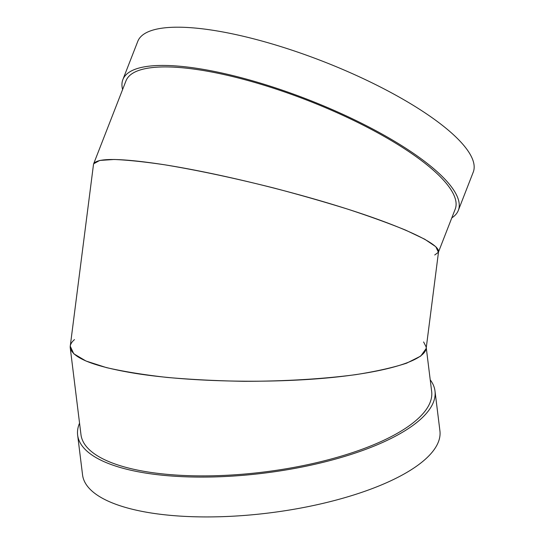 <?xml version="1.0" encoding="UTF-8"?>
<svg xmlns="http://www.w3.org/2000/svg" width="544" height="544" viewBox="0 0 544 544"><rect width="100%" height="100%" fill="white"/><g stroke="black" fill="none" stroke-linecap="round" stroke-linejoin="round"><path stroke-width="0.82" d="M438.505 251.981L455.199 209.161A176.664 47.709 -158.7 0 0 307.931 100.538A176.664 47.709 -158.7 0 0 126.004 80.811L93.656 163.792L99.715 160.446L114.111 159.48C127.568 160.024 144.418 161.792 164.655 164.791C197.696 170.265 234.083 178.004 273.829 188.006C299.703 194.813 324.374 201.878 347.847 209.188C370.076 216.485 389.348 223.468 405.654 230.139L424.708 239.204L435.805 246.711L438.389 252.273L434.731 254.98M122.604 89.529A180.03 48.613 21.3 0 1 122.869 79.587A180.03 48.613 21.3 0 1 250.947 80.369A180.03 48.613 21.3 0 1 431.725 167.015A180.03 48.613 21.3 0 1 458.334 210.378A180.03 48.613 21.3 0 1 451.806 217.872M122.869 79.587L137.782 41.351A180.03 48.613 21.3 0 1 265.86 42.133A180.03 48.613 21.3 0 1 446.631 128.778A180.03 48.613 21.3 0 1 473.246 172.142L458.334 210.378M70.251 346.174L73.746 353.756L85.986 361.019L106.366 367.594C123.617 371.545 143.861 374.823 167.076 377.427C191.529 379.576 217.124 380.868 243.862 381.303C284.036 381.324 322.98 379.012 355.756 374.646C376.278 371.396 393.244 367.574 406.647 363.168L420.723 356.089L426.149 348.568L438.546 251.668C439.518 243.692 402.07 226.338 344.733 208.202C287.361 190.06 214.846 172.632 163.091 164.546C118.946 157.876 95.751 157.821 93.5 164.397L70.251 346.174M74.48 339.606C71.332 342.305 69.918 345.039 70.244 347.806C72.678 358.19 94.717 366.772 136.36 373.551C189.244 381.8 265.846 383.588 326.822 377.992C387.784 372.388 427.727 359.897 426.156 346.936L423.606 341.952M426.258 347.752L431.65 391.388A176.664 59.452 173 0 1 336.648 457.484A176.664 59.452 173 0 1 148.532 472.076A176.664 59.452 173 0 1 80.981 434.717L70.244 347.806M430.216 379.821A180.03 60.588 173 0 1 434.989 390.98A180.03 60.588 173 0 1 338.178 458.327A180.03 60.588 173 0 1 146.479 473.198A180.03 60.588 173 0 1 77.642 435.132A180.03 60.588 173 0 1 79.553 423.144M434.989 390.98L439.912 430.814A180.03 60.588 173 0 1 343.101 498.161A180.03 60.588 173 0 1 151.402 513.033A180.03 60.588 173 0 1 82.566 474.966L77.642 435.132"/></g></svg>
